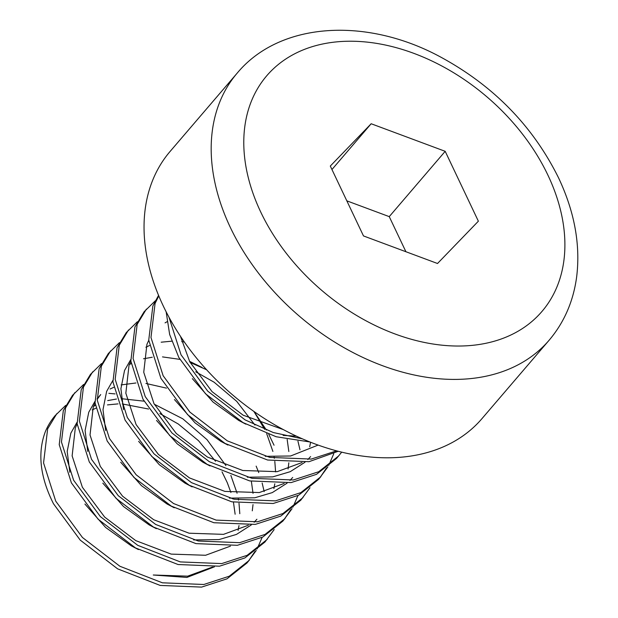 <?xml version="1.0" encoding="UTF-8"?>
<svg xmlns="http://www.w3.org/2000/svg" width="618" height="618" viewBox="0 0 618 618"><rect width="100%" height="100%" fill="white"/><g stroke="black" fill="none" stroke-linecap="round" stroke-linejoin="round"><path stroke-width="0.93" d="M65.732 405.362L55.249 415.505A120.788 84.813 -139.4 0 0 45.423 431.449C37.327 452.801 40.015 476.903 53.48 503.747L80.216 540.101L117.621 568.854L160.178 585.431L201.584 587.1L227.007 578.834L247.046 562.928L256.277 550.453M56.864 413.612L47.656 428.838L43.561 462.913L55.72 501.136L82.449 537.49L119.861 566.242L162.418 582.813L203.824 584.489L229.247 576.223L249.286 560.31M83.631 384.458L72.53 395.327L63.322 410.545L59.228 444.62L71.387 482.851L98.115 519.205L135.527 547.957L178.084 564.528L219.483 566.196L244.913 557.93L264.952 542.025L274.176 529.556M74.77 392.708L65.562 407.934L61.46 442.009L73.619 480.232L100.355 516.594L137.76 545.339L180.325 561.916L221.723 563.585L247.146 555.319L267.192 539.414M101.537 363.562L90.437 374.423L81.228 389.649L77.126 423.724L89.286 461.947L116.022 498.301L153.426 527.054L195.991 543.624L237.389 545.3L262.812 537.034L282.851 521.121L292.082 508.653M274.044 445.223L268.784 434.377M266.373 430.043L255.025 413.056M201.993 367.409L189.517 361.321M92.677 371.812L83.461 387.03L79.367 421.113L91.526 459.336L118.254 495.69L155.666 524.443L198.224 541.013L239.629 542.681L265.052 534.415L285.091 518.51M119.436 342.658L108.343 353.519L99.127 368.745L95.033 402.82L107.192 441.043L133.921 477.397L171.333 506.15L213.89 522.728L255.296 524.396L280.719 516.13L300.757 500.225L309.981 487.749M110.576 350.908L101.367 366.134L97.273 400.209L109.425 438.432L136.161 474.786L173.573 503.539L216.13 520.109L257.528 521.785L282.959 513.519L302.998 497.606M137.343 321.754L126.242 332.623L117.034 347.841L112.932 381.916L125.091 420.147L151.827 456.501L189.239 485.254L231.796 501.824L273.195 503.492L298.618 495.227L318.664 479.321L327.888 466.853M128.482 330.004L119.274 345.23L115.172 379.305L127.331 417.529L154.067 453.89L191.472 482.635L234.037 499.213L275.435 500.881L300.858 492.616L320.896 476.71M155.249 300.858L144.148 311.719L134.933 326.945L130.838 361.02L142.997 399.243L169.734 435.597L207.138 464.35L249.695 480.92L291.101 482.596L316.524 474.33L336.563 458.417L341.715 452.152M146.381 309.108L137.173 324.326L133.079 358.409L145.238 396.632L171.966 432.986L209.378 461.739L251.935 478.309L293.334 479.977L318.764 471.712L338.803 455.806M158.563 295.358L152.839 306.041L148.745 340.116L160.904 378.34L187.633 414.693L225.045 443.446L267.602 460.024L309 461.692L338.216 451.279M158.787 295.906L155.079 303.43L150.977 337.505L163.137 375.729L189.873 412.082L227.277 440.835L269.842 457.405L311.24 459.081L336.594 450.846M166.149 311.812L169.656 334.5L178.803 357.443L205.539 393.797L242.944 422.55L276.122 436.733L309.896 441.97M168.946 317.134L181.043 354.825L207.772 391.186L245.184 419.931L273.28 432.53L302.333 438.811M248.15 561.607L254.894 551.542M257.134 548.931L262.132 537.382M264.18 491.596L262.14 482.998M258.757 472.6L256.146 466.126M283.956 519.8L290.699 509.742M292.94 507.131L297.946 495.582M299.985 449.796L297.946 441.198M319.761 478L326.513 467.934M328.745 465.323L333.751 453.782M237.204 73.109L170.066 151.487A205.338 144.179 40.6 0 0 163.26 305.949A205.338 144.179 40.6 0 0 318.95 445.377A205.338 144.179 40.6 0 0 481.955 418.649L549.093 340.271A205.338 144.179 -139.4 0 1 386.088 366.992A205.338 144.179 -139.4 0 1 230.398 227.563A205.338 144.179 -139.4 0 1 237.204 73.109C279.514 22.163 365.269 16.74 439.367 56.362C492.971 85.16 532.701 125.67 558.579 177.907C574.516 211.696 580.549 244.612 576.679 276.663C573.427 301.19 564.226 322.395 549.093 340.271M108.868 393.342L115.079 393.913M214.376 566.86L186.914 577.428L153.272 575.01L187.694 576.161L212.546 567.03M330.306 166.057L363.484 235.929L437.521 263.5L478.371 221.198L445.192 151.317L371.163 123.747L330.306 166.057M331.951 169.525L371.163 123.747M405.91 251.727L389.247 216.632L346.822 200.842M389.247 216.632L445.192 151.317M235.134 514.23L233.449 502.171M232.716 498.919L232.6 498.463M230.916 492.492L227.254 482.619L222.016 471.851M215.52 461.221L198.494 440.68L178.308 424.018L159.892 413.581M148.598 409.039L122.233 403.925M118.046 403.886L107.462 404.898M95.805 408.243L92.167 409.912M76.987 422.364L70.846 433.156L67.192 451.426L69.842 472.306M84.913 504.049L105.585 527.424L131.317 545.856L138.424 549.572M252.275 510.831L253.017 504.589M253.032 493.326L251.356 481.267M166.505 388.135L145.925 383.454M135.952 382.982L121.136 384.906M113.712 387.347L110.074 389.016M94.894 401.461L88.745 412.252L85.099 430.522L87.748 451.41M102.82 483.145L123.492 506.521L149.216 524.952L156.323 528.668M193.619 539.931L219.027 539.584L236.47 534.408L251.294 524.937M254.145 522.249L256.895 519.267M254.956 425.076L236.709 401.337L214.114 382.218L195.697 371.773M112.793 380.564L106.651 391.349L102.997 409.618L105.655 430.507M120.719 462.241L141.391 485.617L167.123 504.056L174.23 507.764M288.088 469.023L288.822 462.789M288.838 451.526L287.161 439.468M184.326 341.978L181.731 341.654M171.758 341.182L161.174 342.194M149.517 345.539L145.879 347.208M130.699 359.661L124.55 370.452L120.904 388.722L123.554 409.603M138.625 441.345L159.297 464.721L185.021 483.152L192.136 486.868M229.425 498.123L254.832 497.784L272.283 492.608L287.1 483.137M289.95 480.449L292.7 477.467M156.532 420.441L177.196 443.817L202.928 462.249L210.035 465.964M247.324 477.227L272.731 476.88L290.182 471.704L305.006 462.233M307.857 459.545L310.607 456.563M174.43 399.537L195.103 422.913L220.835 441.352L227.942 445.06M265.23 456.323L290.638 455.984L318.139 445.084M192.337 378.641L213.009 402.017L238.733 420.449L245.84 424.164M283.137 435.42L296.401 436.138M238.1 530.391L238.996 525.586M239.799 513.705L239.004 503.183M238.525 500.109L238.293 498.811M237.08 493.234L230.862 475.42M225.933 465.617L207.015 439.653L182.781 418.795L154.299 404.234M144.017 401.167L121.391 398.687M116.478 399.035L107.71 400.58M95.357 405.369L93.449 406.466M77.15 423.917L75.319 427.926L72.128 455.875L82.372 487.254L104.666 517.088L135.79 540.634L171.171 554.107L205.593 555.265L230.452 546.127M97.119 398.772L100.726 394.562L97.18 399.336M95.056 403.013L93.225 407.023L90.027 434.972L100.27 466.351L122.573 496.184L153.697 519.73L189.077 533.203L223.5 534.361L248.351 525.223M273.905 488.591L274.801 483.778M275.605 471.897L274.809 461.376M274.338 458.301L274.098 457.003M272.886 451.434L266.667 433.612M264.666 429.371L253.867 411.41M206.605 369.757L190.105 362.434M179.823 359.367L162.511 356.895M152.283 357.227L143.515 358.78M131.163 363.569L129.255 364.666M130.862 361.213L129.031 365.223L125.833 393.172L136.084 424.551L158.378 454.385L189.502 477.93L224.882 491.403L259.305 492.561L284.156 483.423M309.711 446.783L310.568 442.241M166.968 321.762L165.06 322.866M148.76 340.309L146.929 344.319L143.739 372.268L153.982 403.647L176.284 433.481L207.401 457.026L242.789 470.499L277.212 471.658L302.063 462.519M180.479 336.331L189.788 361.847L212.09 391.681L243.214 415.226L283.283 429.58M547.942 175.203A181.174 127.215 40.6 0 0 332.507 42.341A181.174 127.215 40.6 0 0 260.734 212.044A181.174 127.215 40.6 0 0 476.177 344.914A181.174 127.215 40.6 0 0 547.942 175.203"/></g></svg>
